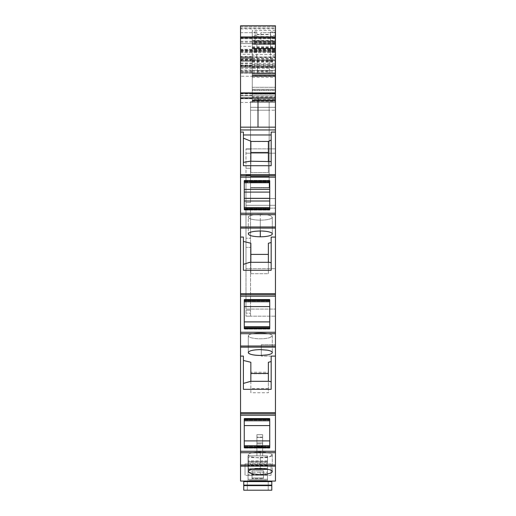 <?xml version="1.0" encoding="UTF-8"?>
<svg xmlns="http://www.w3.org/2000/svg" width="516" height="516" viewBox="0 0 516 516"><rect width="100%" height="100%" fill="white"/><g stroke="black" fill="none" stroke-linecap="round" stroke-linejoin="round"><path stroke-width="0.39" stroke-dasharray="2.58 1.94" d="M275.454 452.713L275.454 466.161L240.546 466.161L240.546 481.067L275.454 481.067L275.454 466.161L240.546 466.161L240.546 451.281L275.454 451.281L275.454 452.713L240.546 452.713M267.501 481.067L267.501 472.256L267.501 481.067L248.041 481.067L248.041 455.86L248.041 462.388L267.501 462.388L267.501 465.219L267.501 462.388L248.041 462.388L248.041 464.155L267.501 464.155L248.041 464.155L248.041 461.678L267.501 461.678L267.501 455.86L267.501 475.32L267.501 455.86L248.041 455.86L248.041 461.678L267.501 461.678L267.501 479.325L248.041 479.325L248.041 455.86L248.041 469.599L248.041 455.86L267.501 455.86L248.041 455.86L248.041 469.599L248.041 463.871L248.041 469.599L267.501 469.599L267.501 455.86L267.501 481.067L248.041 481.067L248.041 455.86L267.501 455.86L267.501 481.067L248.041 481.067L248.041 469.599L267.501 469.599L267.501 479.325L248.041 479.325L248.041 481.615L248.041 469.192L267.501 469.192L267.501 481.615L267.501 479.325L267.501 481.067L248.041 481.067L248.041 472.256L248.041 481.067M249.131 481.067L266.869 481.067L249.131 481.067L266.869 481.067L249.131 481.067L266.869 481.067L266.869 480.493L249.131 480.493L266.869 480.493L266.869 481.067L266.869 480.493L249.131 480.493L249.131 481.067L266.869 481.067L266.869 480.493L249.131 480.493L266.869 480.493L249.131 480.493L249.131 481.067L249.131 480.493L266.869 480.493L249.131 480.493L249.131 481.067M275.454 174.614L240.546 174.614L240.546 296.21L275.454 296.21L275.454 228.111L240.546 228.111L275.454 228.111L275.454 213.231L240.546 213.231L275.454 213.231L275.454 98.737L240.546 98.737L275.454 98.737L275.454 40.932L275.454 48.375L275.454 40.932L252.279 40.932L275.454 40.932L275.454 26.967L275.454 95.879L275.454 49.291L275.454 93.944L275.454 73.033L240.546 73.033L240.546 66.119L275.454 66.119L275.454 68.402L252.279 68.402L252.279 72.982L252.279 66.828L275.454 66.828L275.454 66.119L240.546 66.119L240.546 67.261L275.454 67.261L240.546 67.261L252.279 67.261L252.279 66.828M275.454 30.528L252.279 30.528L252.279 46.337L240.546 46.337L240.546 28.238L275.454 28.238L275.454 110.185L275.454 73.033L240.546 73.033L240.546 76.239L275.454 76.239M275.454 97.008L275.454 90.152L252.279 90.152L252.279 97.008L275.454 97.008L275.454 148.866L245.984 148.866L245.984 198.563L245.984 148.866L275.454 148.866L275.454 110.185L275.454 153.207L275.454 148.866L250.557 148.866L250.557 187.914L250.557 176.472L250.557 182.193L250.557 176.472L269.159 176.472L269.159 187.914L269.159 148.866L269.159 176.472L269.159 148.866L269.159 176.472L250.557 176.472L269.159 176.472L250.557 176.472L250.557 110.185L250.557 148.866L275.454 148.866L250.557 148.866L275.454 148.866L275.454 102.458L252.279 102.458L252.279 43.279L275.454 43.279M275.454 153.207L275.454 205.297L275.454 153.207L245.984 153.207L275.454 153.207M275.454 205.297L275.454 208.154L275.454 205.297L245.984 205.297L245.984 198.563L245.984 205.297L275.454 205.297L245.984 205.297L245.984 208.154L245.984 205.297L275.454 205.297M275.454 268.681L275.454 208.154L275.454 316.166L275.454 268.681L245.984 268.681L245.984 202.433L250.557 202.433L245.984 202.433L245.984 175.13L245.984 316.166L275.454 316.166L245.984 316.166L245.984 268.681L245.984 309.058L275.454 309.058L245.984 309.058L250.557 309.058L250.557 268.681L250.557 313.193L250.557 309.058L245.984 309.058L245.984 208.154L245.984 268.681L275.454 268.681M275.454 28.238L275.454 25.8M240.546 174.614L240.546 97.859L258 97.859L258 127.175L275.454 127.175L258 127.175L275.454 127.175L275.454 97.859L240.546 97.859L240.546 127.175L275.454 127.175L240.546 127.175L275.454 127.175L275.454 97.859L258 97.859L258 127.175L240.546 127.175L240.546 76.239M275.454 415.219L275.454 451.281L240.546 451.281L240.546 415.219L275.454 415.219L240.546 415.219L275.454 415.219L275.454 344.675L275.454 356.117L271.164 356.105L271.164 389.322L271.164 381.872L268.372 381.324L268.372 392.753L250.847 392.753L250.847 381.588L249.738 381.324L243.404 383.401L243.404 360.465L250.847 362.271L250.847 372.23L268.372 372.23L268.372 362.271L268.372 392.753M275.454 346.004L240.546 346.004L240.546 332.265L275.454 332.265L240.546 332.265L240.546 296.21L275.454 296.21L275.454 356.105L261.29 356.117L275.454 356.117M275.454 350.396L275.454 344.675L275.454 350.396M275.454 32.689L275.454 43.563L275.454 32.689L260.864 32.689L260.864 43.563L275.454 43.563L260.864 43.563L260.864 32.689L275.454 32.689M240.546 346.004L240.546 347.145L275.454 347.145L240.546 347.145L240.546 415.219M240.546 28.238L240.546 25.8M240.546 46.337L240.546 56.831L252.279 56.831L252.279 54.309L240.546 54.309M252.279 56.831L252.279 57.863L240.546 57.863L252.279 57.863L252.279 60.727L240.546 60.727L240.546 56.831M240.546 60.727L240.546 102.458L240.546 71.898L252.279 71.898L252.279 73.201L240.546 73.201M252.279 71.898L240.546 71.924L252.279 71.988L252.279 65.713L240.546 65.713L240.546 67.261L252.279 67.261L252.279 70.144L240.546 70.144M240.546 71.924L240.546 65.713L252.279 65.713L252.279 67.261L275.454 67.164M252.279 70.679L275.17 70.679L275.17 76.42L275.17 73.556L252.279 73.556L252.279 74.704L252.279 57.534L252.279 63.017L252.279 57.663L240.546 57.663L240.546 26.967L240.546 95.879L240.546 49.291L240.546 50.723L275.454 50.723M252.279 63.017L240.546 63.017L240.546 66.687L240.546 50.723M240.546 63.017L240.546 58.721L240.546 60.437L252.279 60.443L252.279 60.095L240.546 60.095L240.546 57.663M240.546 92.693L240.546 95.879L275.454 95.879L240.546 95.879L275.454 95.879L240.546 95.879L275.454 95.879L240.546 95.879L240.546 92.693L275.454 92.693L240.546 92.693M240.546 43.563L240.546 32.689L240.546 43.563L255.136 43.563L255.136 32.689L255.136 43.563L240.546 43.563L255.136 43.563M267.095 473.952L260.29 474.468C252.995 474.294 248.983 473.32 248.273 471.56C248.983 469.792 252.995 468.825 260.29 468.651L267.127 469.167C270.474 469.76 272.196 470.553 272.306 471.56C272.196 472.559 270.474 473.359 267.133 473.946L267.095 473.952M267.501 466.283L267.501 472.256L248.041 472.256L248.041 469.154L248.041 472.256L267.501 472.256L267.501 466.283M248.041 468.322L248.041 469.154L267.501 469.154L248.041 469.147L248.041 465.219L248.041 468.322L267.501 468.322L248.041 468.322M240.546 51.671L275.454 51.671M240.546 26.967L275.454 26.967L240.546 26.967M252.279 67.544L275.17 67.544L275.17 35.707L270.59 35.707L270.59 32.044L270.59 34.643L256.858 34.643L256.858 32.044L256.858 55.87L252.279 55.87L252.279 60.391L275.454 60.391L252.279 60.391L252.279 36.565L252.279 57.663M252.279 43.796L252.279 40.932L275.454 40.932L252.279 40.932L252.279 48.375L275.454 48.375L252.279 48.375L252.279 43.796L275.454 43.796M240.546 66.687L275.454 66.687L240.546 66.687M240.546 49.291L275.454 49.291L240.546 49.291M275.454 90.152L275.454 102.458L275.454 99.975L275.454 102.458L252.279 102.458L252.279 101.6L250.557 101.6L275.454 101.6L252.279 101.6L252.279 70.144M275.17 73.291L252.279 73.556L252.279 54.567L275.17 54.567L275.17 42.364L275.17 101.6L250.557 101.6L250.557 110.185L250.557 102.458L250.557 107.322L269.159 107.322L250.557 107.322L269.159 107.322L269.159 110.185L269.159 107.322L250.557 107.322L250.557 102.458L250.557 110.185L250.557 107.322L275.454 107.322L250.557 107.322L250.557 101.6L250.557 110.185L250.557 107.322L275.454 107.322L250.557 107.322L250.557 148.866L250.557 101.6L269.159 101.6L250.557 101.6L250.557 102.458L250.557 101.6L269.159 101.6L269.159 102.458L275.454 102.458L275.454 93.873L275.454 102.458L275.454 93.873L252.279 93.873L252.279 102.458L252.279 73.201M252.279 30.528L252.279 43.279M275.454 132.057L271.164 132.057L271.164 165.713L243.404 165.713L243.404 138.133L250.847 141.21L250.847 172.589L268.372 172.589L268.372 161.34L269.171 161.231L268.372 161.424L268.372 172.589L250.847 172.589L250.847 152.549L268.372 152.549L268.372 141.629L250.847 141.629L250.847 152.549M240.546 132.057L243.404 132.057L243.404 138.133L243.404 134.973L271.164 134.973L271.164 161.572L250.054 161.231L250.847 161.424L250.847 141.629M240.546 177.175L275.454 177.175M275.454 237.076L271.164 237.076L271.164 270.287L271.164 237.076L271.164 262.844L269.487 262.289L250.847 262.289L250.847 273.725L250.847 254.401L268.372 254.401L268.372 243.236L268.372 273.725L250.847 273.725L250.847 254.401M240.546 237.076L243.404 237.076L243.404 241.436L250.847 243.236L250.847 273.725L268.372 273.725L268.372 262.289L268.372 273.725L268.372 262.56L269.487 262.289L268.372 262.56L268.372 243.236L271.164 242.559M240.546 356.105L243.404 356.105L243.404 389.322L243.404 360.465M275.454 466.161L240.546 466.161M244.262 447.056L269.733 447.056L269.733 447.604L244.262 447.604L244.262 418.902L244.262 419.443L244.262 418.902L269.733 418.902L269.733 447.604L269.733 445.701L244.262 445.701L244.262 448.133L244.262 445.701L269.733 445.701L244.262 445.701M275.454 412.652L240.546 412.652M268.372 372.23L268.372 373.745L250.847 373.745L268.372 373.745L268.372 388.516L268.372 362.271L271.164 361.593L271.164 389.322L243.404 389.322L243.404 383.401M248.273 352.525L248.273 335.864C248.983 334.097 252.988 333.13 260.29 332.955A12.016 2.909 180 0 1 269.733 334.065A12.016 2.909 180 0 1 272.306 335.864A12.016 2.909 180 0 1 269.733 337.664L272.306 335.864A12.016 2.909 180 0 0 269.733 334.065A12.016 2.909 180 0 0 260.29 332.955L258 333.013C251.95 333.401 248.706 334.355 248.273 335.864A12.016 2.909 180 0 0 254.001 338.341A12.016 2.909 180 0 0 258.29 338.735A12.016 2.909 180 0 0 260.29 338.773A12.016 2.909 180 0 0 269.733 337.664A12.016 2.909 180 0 1 260.29 338.773L258 338.722C251.95 338.328 248.706 337.38 248.273 335.864L248.273 352.525A12.016 2.909 180 0 1 260.29 349.616A12.016 2.909 180 0 1 267.133 350.138A12.016 2.909 180 0 1 272.306 352.525A12.016 2.909 180 0 1 267.133 354.918A12.016 2.909 180 0 1 261.29 355.421M275.454 347.145L240.546 347.145M240.546 332.265L275.454 332.265M244.262 328.589L244.262 299.886L244.262 300.428L244.262 299.886L269.733 299.886L269.733 328.589L269.733 328.047L269.733 328.589L244.262 328.589L244.262 328.047L244.262 328.589M240.546 296.21L275.454 296.21M275.454 293.649L240.546 293.649M243.404 237.076L243.404 270.287L243.404 237.076M271.164 262.844L271.164 270.287L243.404 270.287L243.404 241.436M260.29 220.145L260.29 230.994L267.133 231.51C270.474 232.103 272.196 232.897 272.306 233.903C272.196 234.903 270.474 235.696 267.133 236.289L260.29 236.805C252.988 236.638 248.983 235.664 248.273 233.903C248.983 232.135 252.988 231.162 260.29 230.994L260.29 214.334L258 214.385C251.95 214.779 248.706 215.727 248.273 217.242C248.706 218.752 251.95 219.7 258 220.093L260.29 220.145A12.016 2.909 180 0 0 269.733 219.042A12.016 2.909 180 0 0 272.313 217.242L272.313 233.903L272.306 217.242L269.733 215.443A12.016 2.909 180 0 0 260.29 214.334A12.016 2.909 180 0 1 269.733 215.443A12.016 2.909 180 0 1 272.306 217.242A12.016 2.909 180 0 1 269.733 219.036A12.016 2.909 180 0 1 260.29 220.145A12.016 2.909 180 0 1 258 220.093C251.95 219.7 248.706 218.752 248.273 217.242L248.273 233.903L248.273 217.242A12.016 2.909 180 0 1 258 214.385A12.016 2.909 180 0 1 260.29 214.334M244.262 209.012L269.733 209.012L269.733 180.852L269.733 181.393L269.733 180.852L244.262 180.852L244.262 209.554L244.262 209.012L244.262 209.554L269.733 209.554L269.733 207.651L244.262 207.651L244.262 180.323L244.262 182.754L244.262 181.393L269.733 181.393L269.733 182.754L269.733 180.323L269.733 189.398L269.733 182.038L244.262 182.038L244.262 210.083L244.262 207.651L269.733 207.651L244.262 207.651M243.404 134.973L243.404 138.133M261.29 350.396C261.29 357.782 261.29 357.782 261.29 350.396C261.29 357.782 261.29 357.782 261.29 350.396C261.29 343.011 261.29 343.011 261.29 350.396C261.29 343.011 261.29 343.011 261.29 350.396C261.29 357.782 261.29 357.782 261.29 350.396C261.29 357.782 261.29 357.782 261.29 350.396C261.29 343.011 261.29 343.011 261.29 350.396C261.29 343.011 261.29 343.011 261.29 350.396M272.306 454.899L272.306 471.56L272.306 454.899A12.016 2.909 180 0 0 269.733 453.1A12.016 2.909 180 0 0 260.29 451.99L258 452.042A12.016 2.909 180 0 0 248.273 454.899A12.016 2.909 180 0 0 258 457.75A12.016 2.909 180 0 0 260.29 457.808A12.016 2.909 180 0 0 269.733 456.699A12.016 2.909 180 0 0 272.306 454.899L269.733 456.699L258 457.75C251.95 457.363 248.706 456.408 248.273 454.899L248.273 471.56L248.273 454.899C248.706 453.39 251.95 452.435 258 452.042L269.733 453.1L272.306 454.899M252.279 46.337L252.279 54.309M252.279 60.727L252.279 67.306L240.546 67.306L252.279 67.306L252.279 102.458L252.279 93.873L252.279 99.575L275.454 99.575M240.546 102.458L252.279 102.458L252.279 93.873L275.454 93.873L275.454 102.458L252.279 102.458L252.279 99.575M252.279 61.301L240.546 61.301L252.279 61.301M252.279 58.721L240.546 58.721L252.279 58.721M240.546 32.689L255.136 32.689L240.546 32.689M267.501 474.746L248.041 474.746L267.501 474.746M267.501 465.574L248.041 465.574L267.501 465.574M267.501 460.865L248.041 460.865L267.501 460.865M256.91 455.86L248.041 455.86L256.91 455.86L248.041 455.86L256.91 455.86L256.91 437.458L256.91 446.534L262.638 446.534L256.91 446.534L256.91 455.86L256.91 434.685L262.638 434.685L256.91 434.685L256.91 455.86L256.91 434.685L262.638 434.685L262.638 455.86L267.501 455.86L256.91 455.86L256.91 434.685L262.638 434.685L262.638 455.86L256.91 455.86L262.638 455.86L256.91 455.86L262.638 455.86L262.638 437.458L262.638 455.86L256.91 455.86L256.91 442.934L262.638 442.934L262.638 443.915L262.638 434.685L262.638 455.86L256.91 455.86L262.638 455.86L256.91 455.86L262.638 455.86L262.638 434.685L256.91 434.685L256.91 437.458L262.638 437.458L262.638 434.685L256.91 434.685L262.638 434.685L256.91 434.685L256.91 437.458L262.638 437.458L262.638 442.934L256.91 442.934L256.91 434.685L256.91 446.263L262.638 446.263L262.638 443.915L256.91 443.915L262.638 443.915L262.638 447.366L262.638 446.263L256.91 446.263L256.91 455.86M271.081 469.599L271.081 463.871L271.081 469.599C271.081 476.978 271.081 476.978 271.081 469.599C271.081 476.978 271.081 476.978 271.081 469.599C271.081 462.213 271.081 462.213 271.081 469.599C271.081 462.213 271.081 462.213 271.081 469.599C271.081 476.978 271.081 476.978 271.081 469.599C271.081 476.978 271.081 476.978 271.081 469.599C271.081 462.213 271.081 462.213 271.081 469.599C271.081 462.213 271.081 462.213 271.081 469.599M245.035 469.599C245.035 476.978 245.035 476.978 245.035 469.599C245.035 476.978 245.035 476.978 245.035 469.599L245.035 463.871L245.035 469.599C245.035 476.978 245.035 476.978 245.035 469.599C245.035 476.978 245.035 476.978 245.035 469.599C245.035 462.213 245.035 462.213 245.035 469.599C245.035 462.213 245.035 462.213 245.035 469.599C245.035 476.978 245.035 476.978 245.035 469.599C245.035 476.978 245.035 476.978 245.035 469.599C245.035 462.213 245.035 462.213 245.035 469.599C245.035 462.213 245.035 462.213 245.035 469.599C245.035 476.978 245.035 476.978 245.035 469.599C245.035 476.978 245.035 476.978 245.035 469.599M271.081 470.74L271.081 463.871L271.081 470.74M275.454 68.402L275.454 72.982L252.279 72.982L275.454 72.982L252.279 72.982L275.454 72.982L252.279 72.982L252.279 75.846L252.279 72.982L252.279 75.846L252.279 72.982L275.454 72.982L275.454 75.846L275.454 66.828M252.279 67.261L252.279 68.402M252.279 90.739L252.279 93.873L275.454 93.873L252.279 93.873L252.279 102.458L275.454 102.458L252.279 102.458L275.454 102.458L252.279 102.458L275.454 102.458L252.279 102.458L275.454 102.458L269.159 102.458L269.159 101.6L250.557 101.6L250.557 102.458L250.557 101.6L269.159 101.6L269.159 148.866L269.159 102.458L252.279 102.458L269.159 102.458L269.159 107.322L269.159 101.6M252.279 97.008L252.279 75.788L275.17 75.788L275.17 101.6L275.17 93.015L252.279 93.015L252.279 94.164L252.279 93.015L275.17 93.015L275.17 101.6L252.279 101.6L252.279 93.015L275.17 93.015L275.17 95.879L275.17 90.442L275.17 101.6L275.17 100.459L252.279 100.459L252.279 93.873M252.279 80.999C252.279 72.872 252.279 72.872 252.279 80.999C252.279 72.872 252.279 72.872 252.279 80.999C252.279 89.12 252.279 89.12 252.279 80.999C252.279 89.12 252.279 89.12 252.279 80.999C252.279 72.872 252.279 72.872 252.279 80.999C252.279 72.872 252.279 72.872 252.279 80.999C252.279 89.12 252.279 89.12 252.279 80.999C252.279 89.12 252.279 89.12 252.279 80.999L252.279 87.294L252.279 80.999M252.279 102.458L252.279 100.743L275.454 100.743L252.279 100.743L275.454 100.743L252.279 100.743L275.454 100.743L252.279 100.743L252.279 94.912M271.164 161.572L271.164 140.055L268.372 141.21L268.372 141.629M268.372 161.231L268.372 152.549M269.733 209.012L269.733 189.398L244.262 189.398M250.847 262.289L243.404 264.366M269.733 300.428L269.733 301.789L269.733 299.357L244.262 299.357L244.262 306.581L244.262 301.073L269.733 301.073L269.733 299.357L269.733 321.894L269.733 301.073L244.262 301.073L244.262 299.357L244.262 301.789L244.262 300.428L269.733 300.428L269.733 301.789L269.733 299.357L244.262 299.357L244.262 301.789L244.262 300.428M244.262 328.047L244.262 326.686L244.262 329.118L244.262 326.686L244.262 328.047L269.733 328.047L269.733 326.686L244.262 326.686M244.262 327.402L244.262 306.581L244.262 327.402L269.733 327.402L269.733 321.894L269.733 327.402L244.262 327.402M269.733 326.686L269.733 328.047M250.847 381.324L250.847 372.23M250.847 392.753L250.847 373.429M272.306 335.864L272.306 352.525L272.306 335.864M269.733 418.902L269.733 419.443L269.733 418.902M269.733 425.59L269.733 440.909L269.733 418.373L269.733 420.804L269.733 418.373L244.262 418.373L244.262 448.133L244.262 425.59L269.733 425.59L269.733 418.373L244.262 418.373L244.262 420.804L244.262 419.443L269.733 419.443M269.733 445.701L269.733 440.909L269.733 446.417L244.262 446.417L269.733 446.417L269.733 448.133L269.733 445.701L269.733 447.056M269.733 420.804L244.262 420.804L269.733 420.804L244.262 420.804L244.262 419.443M244.262 420.804L244.262 425.59M271.164 361.593L271.164 381.872M268.372 381.324L249.738 381.324L250.847 381.588L250.847 362.271M269.733 189.398L269.733 207.651M269.733 181.393L269.733 182.754L269.733 180.323L269.733 182.038L244.262 182.038L244.262 180.323L244.262 182.754L244.262 181.393M271.164 134.973L271.164 140.055M243.404 162.359L250.847 161.231M252.279 75.846L275.454 75.846L252.279 75.846M275.454 99.975L252.279 99.975L275.454 99.975M275.454 80.999C275.454 72.879 275.454 72.879 275.454 80.999C275.454 72.879 275.454 72.879 275.454 80.999L275.454 87.294L275.454 80.999C275.454 89.12 275.454 89.12 275.454 80.999C275.454 89.12 275.454 89.12 275.454 80.999M252.279 100.278L275.454 100.278M269.733 182.754L244.262 182.754M269.733 180.323L244.262 180.323L269.733 180.323M269.733 208.367L244.262 208.367L269.733 208.367M269.733 210.083L244.262 210.083L269.733 210.083M269.733 301.789L244.262 301.789M269.733 329.118L244.262 329.118L269.733 329.118M269.733 420.089L244.262 420.089L269.733 420.089M269.733 448.133L244.262 448.133L269.733 448.133M269.733 418.373L244.262 418.373L269.733 418.373M244.262 440.909L269.733 440.909M268.372 388.516L250.847 388.516M269.733 299.357L244.262 299.357L269.733 299.357M269.733 306.581L244.262 306.581M244.262 321.894L269.733 321.894M269.733 201.008L244.262 201.008M269.733 198.325L244.262 198.325M269.733 192.087L244.262 192.087M258 98.737L240.546 98.737L240.546 127.175L258 127.175L240.546 127.175L240.546 98.737L258 98.737L258 127.175L258 98.737L258 127.175L258 98.737L275.454 98.737L275.454 127.175L275.454 98.737L258 98.737M250.557 208.154L250.557 268.681L245.984 268.681L250.557 268.681L250.557 247.39L245.984 247.39L250.557 247.39L250.557 238.205L245.984 238.205L250.557 238.205L250.557 208.154L245.984 208.154L275.454 208.154L250.557 208.154M245.984 310.193L245.984 316.166L245.984 310.193L250.557 310.193L245.984 310.193M250.557 168.268L250.557 149.092L250.557 175.13L250.557 168.268L245.984 168.268L250.557 168.268M250.557 175.13L250.557 202.433L250.557 175.13L245.984 175.13L250.557 175.13M250.557 313.193L250.557 316.166L250.557 313.193L245.984 313.193L250.557 313.193M245.984 148.866L250.557 148.866L245.984 148.866M245.984 149.092L250.557 149.092L245.984 149.092M245.984 202.433L250.557 202.433L245.984 202.433M245.984 316.166L250.557 316.166L245.984 316.166M256.858 35.707L252.279 35.707L252.279 32.044L252.279 56.96L275.17 56.96L275.17 41.506L275.17 48.943L252.279 48.943L275.17 48.943L275.17 32.147L270.59 32.147M252.279 35.707L252.279 55.87M252.279 72.846L275.17 72.846L275.17 73.556L252.279 73.556L275.17 73.556L252.279 73.556L252.279 74.704L275.17 74.704L275.17 87.294L275.17 74.704L275.17 80.999L275.17 74.704L252.279 74.704L275.454 74.704L252.279 74.704L275.17 74.704L252.279 74.704L275.17 74.704L252.279 74.704L252.279 73.556L257.426 73.556L257.426 59.082L256.858 59.082L256.858 34.643M252.279 54.567L252.279 42.364L252.279 48.943L275.17 48.943M252.279 75.788L252.279 56.96M252.279 90.442L252.279 89.294L252.279 90.442L275.17 90.442L275.17 89.294L275.17 90.442L252.279 90.442M252.279 94.164L252.279 93.015L275.17 93.015L275.17 100.459L252.279 100.459L252.279 93.015L275.17 93.015L252.279 93.015L252.279 94.164L275.17 94.164L252.279 94.164M252.279 101.6L275.17 101.6L275.17 100.459L275.17 101.6L252.279 101.6L275.17 101.6L252.279 101.6L275.17 101.6L252.279 101.6L275.17 101.6L275.17 95.879L275.17 101.6L252.279 101.6L252.279 48.943M275.17 56.96L275.17 59.817L252.279 59.817L275.17 59.817L275.17 75.788M275.17 54.567L275.17 72.846M275.17 73.556L275.17 74.704L275.17 73.556M275.17 76.42L275.17 75.272L275.17 76.42L252.279 76.42L275.17 76.42M275.17 70.679L275.17 67.544M275.17 57.534L275.17 60.391L275.17 57.534L252.279 57.534M275.17 35.707L275.17 32.147M275.17 80.999L275.17 87.294L275.17 80.999M256.858 55.87L256.858 59.082M252.279 60.391L275.17 60.391L252.279 60.391L257.426 60.391L257.426 59.082M275.17 60.391L257.426 60.391L257.426 71.24L269.449 71.24L269.449 73.291M252.279 70.408L275.17 70.408L252.279 70.408M252.279 73.291L257.426 73.291L257.426 71.24M257.426 73.291L269.449 73.556L269.449 59.082L270.59 59.082L270.59 51.884L275.17 51.884M252.279 41.506L275.17 41.506L252.279 41.506M252.279 89.294L275.17 89.294L252.279 89.294M252.279 96.066L275.17 96.066M252.279 100.13L275.17 100.13M269.449 71.24L269.449 59.082M270.59 35.707L270.59 51.884M270.59 59.082L270.59 34.43L256.858 34.43M250.557 177.298L250.557 187.914L250.557 187.579L269.159 187.579L269.159 187.914L269.159 187.579L250.557 187.579L250.557 182.851L269.159 182.851L269.159 187.579L269.159 182.851L250.557 182.851L250.557 177.298L250.557 182.193L269.159 182.193L250.557 182.025L250.557 177.298L269.159 177.298L269.159 182.851L269.159 177.298L269.159 182.025L269.159 177.298L250.557 177.298M250.557 110.185L250.557 148.866L250.557 110.185L250.557 148.866L250.557 110.185L275.454 110.185L250.557 110.185L275.454 110.185L250.557 110.185L269.159 110.185L269.159 148.866L269.159 110.185L250.557 110.185M267.501 481.615L268.217 481.615L267.501 481.615L267.501 469.192L248.041 469.192L248.041 481.615L247.325 481.615L247.325 490.2L247.325 481.615L247.325 490.2L268.217 490.2L268.217 481.615L267.501 481.615L271.797 481.615L247.325 481.615L248.041 481.615L248.041 469.192L267.501 469.192L267.501 481.615L267.501 469.192L248.041 469.192L248.041 481.615L243.745 481.615L248.041 481.615L247.325 481.615L247.325 490.2L268.217 490.2L247.325 490.2L268.217 490.2L268.217 481.615L268.217 490.2L268.217 481.615L267.501 481.615L267.501 469.599L267.501 475.32L248.041 475.32L248.041 469.599L267.501 469.599L248.041 469.599L248.041 475.32L267.501 475.32L248.041 475.32L267.501 475.32L248.041 475.32L248.041 481.615L243.745 481.615L243.745 490.2L271.797 490.2L271.797 481.615L271.797 485.117L243.745 485.117L243.745 481.615L243.745 490.2L271.797 490.2L271.797 481.615L267.501 481.615L267.501 475.32L248.041 475.32L248.041 481.615M263.495 470.786L263.495 475.307L252.047 475.313L252.047 470.927L252.047 477.926L252.047 475.313L263.495 475.313L263.495 470.786L252.047 470.786L252.047 478.596L252.047 470.786L263.495 470.786L263.495 478.596L263.495 477.926L252.047 477.926L263.495 477.926L263.495 478.596L252.047 478.596L263.495 478.596L263.495 470.786M271.797 485.117L271.797 490.2L243.745 490.2L243.745 485.62L271.797 485.62M243.745 485.62L243.745 485.117M262.638 447.688L256.91 447.688L262.638 447.688L262.638 455.86L262.638 447.366L256.91 447.366L262.638 447.688M240.546 50.774L275.454 50.774M240.546 49.858L275.454 49.858M240.546 42.189L275.454 42.189M240.546 41.299L275.454 41.299M240.546 50.194L275.454 50.194M240.546 52.613L275.454 52.613M240.546 37.662L275.454 37.662M240.546 28.877L275.454 28.877M252.279 36.565L275.454 36.565M240.546 56.496L252.279 56.496M252.279 48.227L275.454 48.227M252.279 46.659L275.454 46.659M252.279 42.68L275.454 42.68M252.279 47.453L275.454 47.453M252.279 51.155L275.454 51.155M252.279 58.959L275.454 58.959M252.279 62.107L275.454 62.107M240.546 63.552L275.454 63.552M240.546 65.035L275.454 65.035M240.546 65.255L275.454 65.255M240.546 52.49L275.454 52.49L240.546 52.49M240.546 93.944L275.454 93.944M245.984 198.563L275.454 198.563L245.984 198.563M252.279 40.454L275.454 40.454M275.454 465.013L240.546 465.013M275.454 413.793L240.546 413.793M275.454 333.697L240.546 333.697M240.546 294.778L275.454 294.778M240.546 226.969L275.454 226.969M275.454 214.662L240.546 214.662M275.454 175.743L240.546 175.743M240.546 129.955L275.454 129.955M240.546 51.232L275.454 51.232M240.546 65.59L252.279 65.59M252.279 68.512L240.546 68.512M240.546 98.479L252.279 98.479M240.546 95.344L252.279 95.344M252.279 72.182L240.546 72.182M252.279 70.557L240.546 70.557M252.279 67.144L240.546 67.144M252.279 59.785L240.546 59.785M252.279 58.908L240.546 58.908M252.279 59.179L240.546 59.179M260.29 474.468L260.29 457.808M260.29 468.651L260.29 451.99M248.041 463.69L267.501 463.69L248.041 463.69M252.279 71.84L275.454 71.84M252.279 101.317L275.454 101.317M252.279 40.467L275.17 40.467M256.858 32.147L252.279 32.147M256.858 51.884L252.279 51.884M252.279 60.185L257.426 60.185M252.279 60.03L275.17 60.03M252.279 58.443L275.17 58.443M252.279 75.272L275.17 75.272L252.279 75.272M252.279 61.127L275.17 61.127M252.279 60.475L275.17 60.475M275.17 44.06L252.279 44.06M275.17 42.609L252.279 42.609M275.17 48.697L252.279 48.697M252.279 47.801L275.17 47.801M252.279 44.37L275.17 44.37L252.279 44.37M252.279 61.539L275.17 61.539M252.279 64.552L275.17 64.552M252.279 66.042L275.17 66.042M252.279 77.277L275.17 77.277M252.279 95.879L275.17 95.879L252.279 95.879M252.279 92.732L275.17 92.732M275.17 100.459L252.279 100.459L275.17 100.459M269.449 60.185L275.17 60.185M275.17 55.87L270.59 55.87M270.59 41.099L256.858 41.099M267.501 461.556L248.041 461.556L267.501 461.556M267.501 457.576L248.041 457.576L267.501 457.576M267.501 479.261L248.041 479.261L267.501 479.261M263.495 474.301L252.047 474.301L263.495 474.301M262.638 437.123L256.91 437.123L262.638 437.123M240.546 38.752L275.454 38.752M240.546 57.186L275.454 57.186M261.29 344.675L275.454 344.675L261.29 344.675M252.279 71.666L240.546 71.666M271.081 463.871L267.501 463.871L271.081 463.871M271.081 475.32L245.035 475.32L271.081 475.32M245.035 463.871L248.041 463.871L245.035 463.871M252.279 87.294L275.454 87.294L252.279 87.294M256.858 32.044L252.279 32.044M275.17 42.364L252.279 42.364M270.59 32.044L275.17 32.044M250.557 182.193L269.159 182.193L250.557 182.193M250.557 187.914L269.159 187.914L250.557 187.914"/><path stroke-width="0.77" d="M240.546 481.067L275.454 481.067L275.454 451.281L240.546 451.281L275.454 451.281L275.454 356.105L271.164 356.105L271.164 389.322L243.404 389.322L243.404 356.105L240.546 356.105L240.546 481.067M266.869 481.067L249.131 481.067L266.869 481.067M275.454 174.614L275.454 127.175L240.546 127.175L240.546 25.8L275.454 25.8L275.454 97.859L240.546 97.859L258 97.859L258 127.175L240.546 127.175L240.546 177.175L275.454 177.175L275.454 174.614L240.546 174.614M275.454 214.662L240.546 214.662L240.546 226.969L275.454 226.969L275.454 177.175M275.454 226.969L275.454 294.778L240.546 294.778L240.546 293.649L275.454 293.649M240.546 356.105L240.546 346.004L275.454 346.004L275.454 294.778M275.454 346.004L275.454 356.105M260.29 474.468L267.133 473.946C270.474 473.359 272.196 472.559 272.306 471.56C272.196 470.553 270.474 469.76 267.133 469.167L260.29 468.651C252.988 468.825 248.983 469.792 248.273 471.56C248.983 473.327 252.988 474.294 260.29 474.468M240.546 346.004L240.546 294.778M240.546 226.969L240.546 293.649M240.546 214.662L240.546 177.175M275.454 132.057L271.164 132.057L271.164 165.713L243.404 165.713L243.404 132.057L240.546 132.057M243.404 134.973L271.164 134.973M240.546 213.231L275.454 213.231L240.546 213.231M269.733 209.554L269.733 180.852L244.262 180.852L244.262 209.554L269.733 209.554M240.546 228.111L275.454 228.111L240.546 228.111M275.454 237.076L271.164 237.076L271.164 270.287L243.404 270.287L243.404 237.076L240.546 237.076M243.404 241.436L250.847 243.236L250.847 262.289M250.847 254.401L268.372 254.401L268.372 262.289L268.372 243.236L271.164 242.559M260.29 230.994C252.995 231.168 248.983 232.135 248.273 233.903C248.983 235.664 252.995 236.638 260.29 236.805A12.016 2.909 180 0 0 267.095 236.296A12.016 2.909 180 0 0 267.133 236.289A12.016 2.909 180 0 0 272.313 233.903A12.016 2.909 180 0 0 267.133 231.51A12.016 2.909 180 0 0 267.095 231.503A12.016 2.909 180 0 0 260.29 230.994L260.29 236.805M275.454 296.21L240.546 296.21M244.262 328.589L244.262 299.886L269.733 299.886L269.733 328.589L244.262 328.589M275.454 332.265L240.546 332.265M240.546 347.145L275.454 347.145M268.372 373.429L250.847 373.429L250.847 362.271L243.404 360.465M271.164 361.593L268.372 362.271L268.372 381.324M267.133 350.138L260.29 349.616C252.995 349.79 248.983 350.764 248.273 352.525L248.273 352.525C248.983 354.292 252.995 355.26 260.29 355.434L267.133 354.918C270.474 354.324 272.196 353.531 272.306 352.525C272.196 351.525 270.474 350.725 267.133 350.138M275.454 412.652L240.546 412.652M275.454 415.219L240.546 415.219M269.733 418.902L269.733 447.604L244.262 447.604L244.262 418.902L269.733 418.902M275.454 466.161L240.546 466.161M261.29 355.421A12.016 2.909 180 0 1 260.29 355.434A12.016 2.909 180 0 1 248.273 352.525M243.404 138.133L250.847 141.21L250.847 161.231M250.847 141.436L268.372 141.436L271.164 140.055M243.404 162.359L250.054 161.231L271.164 161.572M243.404 264.366L249.738 262.289L269.487 262.289L271.164 262.844M243.404 383.401L250.847 381.324L250.847 362.271M271.164 381.872L269.487 381.324L250.847 381.324M268.372 141.436L268.372 161.231M250.847 152.465L268.372 152.465M269.733 182.754L244.262 182.754M269.733 189.398L244.262 189.398M269.733 192.087L244.262 192.087M269.733 198.325L244.262 198.325M269.733 201.008L244.262 201.008M269.733 207.651L244.262 207.651M269.733 326.686L244.262 326.686M269.733 301.789L244.262 301.789M269.733 321.894L244.262 321.894M244.262 306.581L269.733 306.581M269.733 420.804L244.262 420.804M244.262 425.59L269.733 425.59M244.262 440.909L269.733 440.909M269.733 445.701L244.262 445.701M275.454 127.175L275.454 97.859L258 97.859L258 127.175L275.454 127.175M267.501 481.067L267.501 481.615L271.797 481.615L271.797 485.117L243.745 485.117L243.745 481.615L248.041 481.615L248.041 481.067M271.797 485.62L243.745 485.62L243.745 490.2L271.797 490.2L271.797 485.117M267.501 481.615L248.041 481.615M243.745 485.62L243.745 485.117M240.546 25.871L275.454 25.871M240.546 36.952L275.454 36.952M240.546 38.016L275.454 38.016M240.546 93.273L275.454 93.273M240.546 129.955L275.454 129.955M240.546 175.743L275.454 175.743M275.454 333.697L240.546 333.697M275.454 413.793L240.546 413.793M275.454 452.713L240.546 452.713M275.454 465.013L240.546 465.013M244.262 209.012L269.733 209.012M244.262 181.393L269.733 181.393M244.262 328.047L269.733 328.047M244.262 300.428L269.733 300.428M244.262 419.443L269.733 419.443M244.262 447.056L269.733 447.056"/></g></svg>
